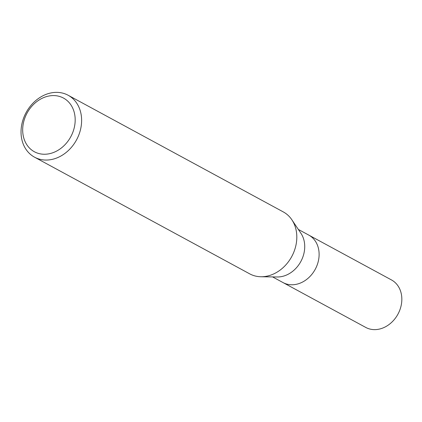 <?xml version="1.0" encoding="UTF-8"?>
<svg xmlns="http://www.w3.org/2000/svg" width="422" height="422" viewBox="0 0 422 422"><rect width="100%" height="100%" fill="white"/><g stroke="black" fill="none" stroke-linecap="round" stroke-linejoin="round"><path stroke-width="0.63" d="M291.955 219.931L300.933 233.308A27.008 21.986 118.5 0 1 302.78 257.225A27.008 21.986 118.5 0 1 277.254 276.98L261.144 276.753M317.165 265.027A27.008 21.986 118.5 0 0 308.767 235.091A27.008 21.986 118.5 0 1 317.165 265.027A27.008 21.986 118.5 0 1 283.02 282.571L272.586 276.911M79.072 134.296A35.226 28.68 118.5 0 1 34.535 157.179A35.226 28.68 118.5 0 1 23.585 118.128A35.226 28.68 118.5 0 1 68.121 95.245A35.226 28.68 118.5 0 1 79.072 134.296M68.121 95.245L283.315 211.934A35.226 28.68 118.5 0 1 294.266 250.99A35.226 28.68 118.5 0 1 249.729 273.867L34.535 157.179M72.974 131.917A30.532 24.856 118.5 0 1 38.391 153.402A30.532 24.856 118.5 0 1 24.887 117.907A30.532 24.856 118.5 0 1 59.47 96.422A30.532 24.856 118.5 0 1 72.974 131.917M291.86 219.788A35.226 28.68 118.5 0 1 294.266 250.99M308.893 235.159L391.489 279.944A27.008 21.986 118.5 0 1 399.882 309.885A27.008 21.986 118.5 0 1 365.742 327.425L283.146 282.64M308.767 235.086L298.333 229.431"/></g></svg>
